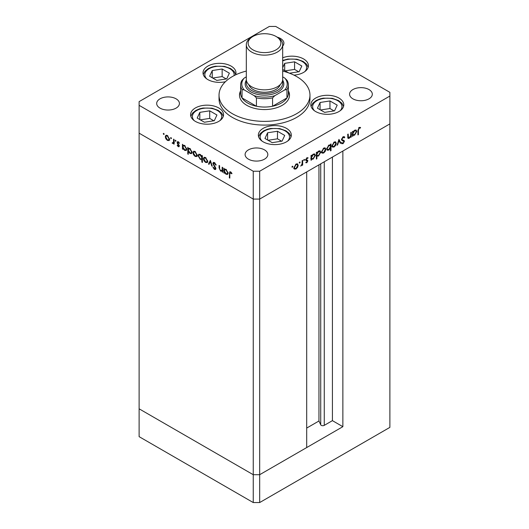 <?xml version="1.0" encoding="UTF-8"?>
<svg xmlns="http://www.w3.org/2000/svg" width="529" height="529" viewBox="0 0 529 529"><rect width="100%" height="100%" fill="white"/><g stroke="black" fill="none" stroke-linecap="round" stroke-linejoin="round"><path stroke-width="0.79" d="M342.865 426.678L259.679 474.705L253.246 474.705L139.12 408.818L139.12 133.176L253.246 199.069L139.12 133.176L139.12 105.337L253.246 171.231L259.679 171.231L259.679 199.069L253.246 199.069L259.679 199.069L259.679 474.705L306.694 447.56L306.694 171.925L259.679 199.069L389.88 123.898L342.865 151.043L342.865 426.678L332.417 420.648L324.27 425.349A2.123 1.223 180 0 1 321.268 425.349A2.123 1.223 180 0 1 320.719 424.8L318.954 420.998L306.694 428.073M259.679 171.231L389.88 96.053L389.88 427.379L259.679 502.55L253.246 502.55L139.12 436.656L139.12 408.818L253.246 474.705L253.246 502.55M253.246 171.231L253.246 474.705L259.679 474.705L259.679 502.55M318.954 420.998L318.954 164.85M332.417 420.648L332.417 157.073M240.629 91.623L240.199 92.654A25.008 14.435 0 0 0 239.505 95.59M240.629 84.918L240.629 93.269A23.871 13.78 0 0 0 242.037 97.938L256.42 106.236A23.871 13.78 180 0 1 247.625 103.016A23.871 13.78 180 0 1 242.037 97.938L242.037 89.586A23.871 13.78 180 0 1 240.629 84.918A23.871 13.78 180 0 1 242.037 80.249L244.213 78.074L246.316 76.857M282.684 76.857L284.787 78.074L286.963 80.249A23.871 13.78 180 0 1 288.371 84.918A23.871 13.78 180 0 1 286.963 89.586L284.787 89.91L274.749 95.703L272.58 97.885A23.871 13.78 180 0 1 256.42 97.885L254.251 95.703L244.213 89.91L242.037 89.586M256.42 97.885L256.42 106.236A23.871 13.78 0 0 0 272.58 106.236L286.963 97.938L286.963 89.586M272.58 97.885L272.58 106.236A23.871 13.78 180 0 0 286.963 97.938A23.871 13.78 0 0 0 288.371 93.269L288.371 84.918M244.213 78.074A22.734 13.126 0 0 0 244.213 89.91M254.251 95.703A22.734 13.126 0 0 0 274.749 95.703M284.787 89.91A22.734 13.126 0 0 0 284.787 78.074M289.495 95.59A25.008 14.435 0 0 0 288.801 92.654L288.371 91.623M240.629 90.823A25.008 14.435 0 0 0 239.492 95.127A25.008 14.435 0 0 0 246.818 105.337A25.008 14.435 0 0 0 274.068 108.465A25.008 14.435 0 0 0 289.508 95.127A25.008 14.435 0 0 0 288.371 90.823M246.316 71.071A45.468 26.252 0 0 0 219.032 95.127A45.468 26.252 0 0 0 232.35 113.689A45.468 26.252 0 0 0 281.897 119.375A45.468 26.252 0 0 0 309.968 95.127A45.468 26.252 0 0 0 296.65 76.566A45.468 26.252 0 0 0 282.684 71.071M219.032 95.127L219.032 98.837A45.468 26.252 0 0 0 232.35 117.398A45.468 26.252 0 0 0 281.897 123.092A45.468 26.252 0 0 0 309.968 98.837L309.968 95.127M338.963 98.077A16.478 9.515 0 0 0 321.004 96.013A16.478 9.515 0 0 0 310.827 104.802A16.478 9.515 0 0 0 315.654 111.533A16.478 9.515 0 0 0 333.614 113.596A16.478 9.515 0 0 0 343.79 104.802A16.478 9.515 0 0 0 338.963 98.077M286.487 128.375A16.478 9.515 0 0 0 268.527 126.312A16.478 9.515 0 0 0 258.35 135.1A16.478 9.515 0 0 0 263.178 141.832A16.478 9.515 0 0 0 281.137 143.895A16.478 9.515 0 0 0 291.314 135.1A16.478 9.515 0 0 0 286.487 128.375M218.715 107.949A16.478 9.515 0 0 0 200.756 105.886A16.478 9.515 0 0 0 190.579 114.674A16.478 9.515 0 0 0 195.406 121.406A16.478 9.515 0 0 0 213.372 123.469A16.478 9.515 0 0 0 223.542 114.674A16.478 9.515 0 0 0 218.715 107.949M235.603 74.86A16.478 9.515 0 0 0 235.974 72.85A16.478 9.515 0 0 0 231.147 66.125A16.478 9.515 0 0 0 213.187 64.062A16.478 9.515 0 0 0 203.01 72.85A16.478 9.515 0 0 0 207.837 79.581A16.478 9.515 0 0 0 225.394 81.737M293.939 75.125A16.478 9.515 0 0 0 308.414 65.675A16.478 9.515 0 0 0 303.586 58.95A16.478 9.515 0 0 0 282.684 57.8M160.016 108.121A11.367 6.56 180 0 1 156.683 103.479A11.367 6.56 180 0 1 163.706 97.415A11.367 6.56 180 0 1 176.091 98.837A11.367 6.56 180 0 1 179.417 103.479A11.367 6.56 180 0 1 172.401 109.543A11.367 6.56 180 0 1 160.016 108.121M352.909 98.837A11.367 6.56 180 0 1 349.583 94.202A11.367 6.56 180 0 1 356.599 88.138A11.367 6.56 180 0 1 368.984 89.56A11.367 6.56 180 0 1 372.317 94.202A11.367 6.56 180 0 1 365.294 100.259A11.367 6.56 180 0 1 352.909 98.837M264.5 149.879A11.367 6.56 0 0 0 252.115 148.457A11.367 6.56 0 0 0 245.099 154.521A11.367 6.56 0 0 0 248.425 159.163A11.367 6.56 0 0 0 260.81 160.585A11.367 6.56 0 0 0 267.826 154.521A11.367 6.56 0 0 0 264.5 149.879M282.684 46.109A11.367 6.56 0 0 0 283.901 43.153A11.367 6.56 0 0 0 280.575 38.518A11.367 6.56 0 0 0 277.355 37.209M389.88 96.053L389.88 92.344L275.754 26.45L269.321 26.45L139.12 101.621L139.12 105.337M222.683 170.814L220.613 171.138L219.079 167.845L219.079 165.418L219.581 165.716L219.641 169.062L220.705 170.609L222.101 170.159L222.18 167.21L222.683 167.501L222.683 172.249L221.942 171.284M222.683 170.107L221.737 170.688L222.683 169.822M212.876 163.435L213.326 162.476L214.483 162.601L216.196 165.008L215.72 165.061L214.483 163.269L213.379 163.732L215.521 167.521L215.832 168.691L215.462 169.538L214.45 169.412L212.949 167.448L213.405 167.309L214.503 168.777L215.329 168.427L212.876 163.435L213.795 162.37M214.562 162.648L213.379 163.732M214.503 168.777L215.766 168.176M210.35 160.38L212.301 166.251L211.752 165.941L210.39 161.695L209.021 164.36L208.479 164.05L210.35 160.38M207.117 162.562L205.55 162.443L203.989 160.756L203.427 158.746L204.068 157.351L205.55 157.53L207.685 161.2L207.031 162.615M196.662 156.524L195.095 156.405L193.535 154.719L192.966 152.709L193.607 151.307L195.095 151.492L197.224 155.162L196.57 156.577M183.265 145.191L184.621 145.442L186.763 149.152L186.155 150.5L184.608 150.348L182.941 148.424L182.941 149.304L182.439 149.013L182.439 144.265L183.113 145.263M163.719 133.374L164.188 134.187L163.719 134.459L163.249 133.645L163.719 133.374M164.188 134.187L163.719 134.459L164.188 134.187M168.963 140.529L167.395 140.41L165.835 138.73L165.273 136.713L165.914 135.318L167.395 135.497L169.525 139.173L168.87 140.588M171.006 137.58L171.475 138.393L171.006 138.664L170.536 137.851L171.006 137.58M171.475 138.393L171.006 138.664L171.475 138.393M174.067 142.903L172.56 143.399L172.123 142.982L173.472 142.314L173.565 139.147L174.067 139.438L174.067 144.186L173.565 143.194L173.294 143.438M172.659 142.87L174.067 141.97M175.549 140.205L176.018 141.018L175.549 141.289L175.079 140.476L175.549 140.205M176.018 141.018L175.549 141.289L176.018 141.018M179.265 146.017L178.947 146.751L178.227 146.665L177.169 145.382L177.513 145.171L178.227 146.083L178.756 145.753L177.288 143.319L177.446 141.693L178.306 141.798L179.476 143.121L179.146 143.366L178.333 142.394L177.605 142.737L179.265 146.017M178.227 146.083L179.192 145.501M178.762 142.142L177.605 142.737M188.575 149.072L188.575 148.285L189.957 148.523L192.1 152.233L191.491 153.582L189.944 153.43L188.278 151.466L188.278 154.303L187.775 154.012L187.775 147.346L188.45 148.345M202.415 159.103L200.233 159.374L198.091 155.665L198.699 154.316L200.253 154.468L201.913 156.386L201.913 155.513L202.415 155.804L202.415 162.463L201.913 162.172L201.734 159.52M224.666 169.095L226.022 169.346L228.164 173.056L227.556 174.405L226.009 174.253L224.342 172.328L224.342 173.208L223.84 172.917L223.84 168.169L224.514 169.168M231.107 172.289L229.824 173.803L229.824 178.121L229.322 177.83L229.712 171.799L230.631 171.925L231.993 173.459L231.695 173.79L230.089 172.527L230.895 172.064M347.679 137.004L349.299 137.652L350.701 135.589L350.78 132.554L351.282 132.263L351.282 137.011L350.78 137.302L350.78 136.442L349.213 138.287L348.142 138.413L347.679 134.346L348.181 134.049L348.512 137.785L347.692 137.309M344.313 137.864L343.083 137.494L341.979 139.233L342.177 139.755L344.114 140.555L344.432 141.362L343.043 143.683L341.542 143.445L341.999 142.784L343.103 142.982L343.923 141.686L343.552 141.058L342.045 140.569L341.469 139.517L343.083 136.832L344.273 136.713L344.789 137.262L344.313 137.864L342.931 136.918M341.476 139.352L342.402 139.914L341.476 139.378M341.939 143.762L341.542 143.445M341.999 142.784L341.536 142.572M343.123 141.217L342.752 140.595L343.599 141.084L342.799 140.846M338.95 139.385L340.894 143.002L340.352 143.319L338.983 140.654L337.621 144.9L337.072 145.21L338.95 139.385M336.279 143.286L335.717 145.29L334.149 146.983L332.589 147.102L332.027 145.739L334.149 142.07L335.637 141.884L336.279 143.286L335.651 142.923M325.818 149.323L325.256 151.334L323.688 153.02L322.128 153.139L321.566 151.777L323.688 148.107L325.176 147.928L325.818 149.323L325.196 148.96M311.032 158.786L311.541 159.077L311.541 159.956L311.032 160.247L311.032 155.5L311.541 155.209L311.541 156.029L313.221 154.157L314.742 154.005L315.363 155.387L313.201 159.077L311.779 159.262M292.392 166.179L292.854 166.45L292.392 167.263L291.922 166.992L292.392 166.179L292.854 166.45L292.392 166.179M292.392 167.263L291.922 166.992L292.392 167.263M298.197 165.273L297.629 167.283L296.068 168.969L294.501 169.088L293.939 167.726L296.068 164.056L297.549 163.878L298.197 165.273L297.569 164.909M299.672 161.973L300.141 162.244L299.672 163.058L299.202 162.787L299.672 161.973L300.141 162.244L299.672 161.973M299.672 163.058L299.202 162.787L299.672 163.058M302.165 160.618L302.667 160.327L302.667 165.074L302.165 165.365L302.165 164.671L300.717 166.119L302.072 163.897L302.165 160.618M304.149 159.394L304.611 159.665L304.149 160.472L303.679 160.201L304.149 159.394L304.611 159.665L304.149 159.394M304.149 160.472L303.679 160.201L304.149 160.472M307.739 158.396L306.926 158.369L306.198 159.553L307.673 160.294L307.858 160.915L306.82 162.76L305.769 162.694L306.112 162.086L306.82 162.178L307.356 161.233L305.888 160.492L305.696 159.87L306.899 157.801L308.076 157.768L307.739 158.396L306.813 157.86M306.112 162.086L306.82 162.178M307.217 160.882L305.888 160.492M305.722 159.566L307.369 160.115M316.368 155.665L316.878 155.956L316.878 158.786L316.368 159.077L316.368 152.418L316.878 152.127L316.878 152.947L318.557 151.069L320.078 150.924L320.7 152.306L318.537 155.995L317.129 156.154M330.017 144.847L330.506 145.131L330.506 144.252L331.015 143.961L331.015 150.626L330.506 150.917L330.506 148.14L328.833 150.051L327.306 150.203L326.684 148.828L328.846 145.131L330.275 144.953M352.44 134.882L352.942 135.173L352.942 136.052L352.44 136.343L352.44 131.595L352.942 131.304L352.942 132.124L354.622 130.253L356.143 130.101L356.764 131.483L354.602 135.173L353.18 135.358M359.204 128.19L358.424 130.313L358.424 134.637L357.921 134.928L357.921 130.537L359.231 127.509L360.586 127.469L360.289 128.144L358.715 127.906M297.272 167.071L297.629 167.283M295.433 168.606L296.068 168.969M295.261 168.506L293.701 168.625M297.113 163.745L297.384 164.638M293.985 167.171L294.924 168.493L296.068 168.387L297.688 165.557L297.219 164.506L296.233 163.97M293.945 167.898L294.924 168.493M295.605 164.374L296.068 164.638L294.441 167.435M297.219 164.506L296.068 164.638M302.165 164.784L302.667 165.074M306.106 162.099L306.82 162.76M306.41 160.419L307.084 160.803M306.628 160.73L305.755 160.261M307.051 157.721L307.58 158.31M306.489 158.118L306.926 158.369M305.775 159.308L306.198 159.553M306.866 159.831L307.858 160.915M311.032 159.665L311.541 159.956M311.032 155.738L311.541 156.029M314.286 153.86L314.557 154.772M314.715 155.017L315.363 155.387M312.599 158.726L313.201 159.077M312.401 158.614L310.735 158.614M311.032 157.278L312.004 158.634L313.194 158.495L314.854 155.671L314.365 154.627L313.36 154.078M311.032 158.039L312.004 158.634M312.745 154.481L313.201 154.746L311.541 157.569M314.365 154.627L313.201 154.746M316.368 158.495L316.878 158.786M316.368 152.656L316.878 152.947M319.622 150.778L319.893 151.691M320.058 151.935L320.7 152.306M317.936 155.645L318.537 155.995M317.737 155.533L316.071 155.493M316.368 154.197L317.34 155.552L318.531 155.414L320.197 152.59L319.708 151.545L318.696 150.996M316.368 154.957L317.34 155.552M318.081 151.4L318.537 151.664L316.878 154.488M319.708 151.545L318.537 151.664M324.892 151.122L325.256 151.334M323.06 152.656L323.688 153.02M322.888 152.557L321.328 152.676M324.74 147.796L325.011 148.689M321.612 151.221L322.551 152.544L323.695 152.438L325.315 149.608L324.846 148.556L323.86 148.021M321.572 151.942L322.551 152.544M323.232 148.424L323.695 148.689L322.068 151.486M324.846 148.556L323.695 148.689M330.208 144.959L330.208 145.706M330.506 150.335L331.015 150.626M328.198 149.687L328.833 150.051M327.887 149.667L326.955 149.886M326.691 148.973L327.676 149.581L328.846 149.462L330.506 146.639L330.05 145.581L328.853 145.713L327.193 148.537L327.676 149.581M330.05 145.581L329.038 145.032M328.39 145.442L328.853 145.713M326.73 148.272L327.193 148.537M335.353 145.085L335.717 145.29M333.515 146.619L334.149 146.983M333.343 146.52L331.782 146.639M335.194 141.759L335.472 142.651M332.073 145.184L333.006 146.507L334.149 146.401L335.776 143.571L335.307 142.519L334.315 141.977M332.027 145.905L333.006 146.507M333.687 142.387L334.149 142.651L332.529 145.442M335.307 142.519L334.149 142.651M338.765 139.947L340.094 142.539L340.894 143.002M338.606 140.436L338.983 140.654M337.244 144.681L337.621 144.9M343.843 136.594L344.789 137.262M343.989 136.799L343.605 137.282M342.574 137.203L343.083 137.494M341.536 138.982L341.979 139.233M343.314 140.092L344.432 141.362M342.442 143.088L343.043 143.683M342.243 143.214L341.562 143.425M350.78 136.72L351.282 137.011M348.492 137.771L349.213 138.287M348.413 137.824L347.831 138.036M352.44 135.761L352.942 136.052M352.44 131.833L352.942 132.124M355.686 129.955L355.957 130.868M356.123 131.113L356.764 131.483M354 134.822L354.602 135.173M353.802 134.71L352.135 134.71M352.44 133.374L353.405 134.73L354.595 134.597L356.262 131.767L355.772 130.723L354.761 130.174M352.44 134.135L353.405 134.73M354.146 130.577L354.602 130.842L352.942 133.665M355.772 130.723L354.602 130.842M357.921 134.346L358.424 134.637M359.641 127.337L359.489 127.681L360.289 128.144M359.489 127.681L358.768 127.608M358.94 127.701L359.568 128.071M169.763 140.066L168.202 139.947M168.024 140.053L167.395 140.41M166.199 138.519L165.835 138.73M165.901 136.356L165.273 136.713M166.08 136.079L166.351 135.186M167.23 135.411L166.245 135.946L165.775 137.004L167.395 139.835L168.546 139.94L169.022 138.876L167.395 136.085L166.245 135.946M168.546 139.94L169.518 139.339M167.858 135.814L167.395 136.085M169.478 138.611L169.022 138.876M174.067 143.597L173.565 143.895M174.372 142.731L172.56 143.399M173.367 142.929L172.923 142.513M172.514 142.751L172.123 142.982M173.459 142.407L174.279 141.851M179.238 146.302L178.227 146.665M177.519 145.184L177.169 145.382M179 145.019L178.617 145.237M178.418 144.186L178.028 144.41M177.671 143.101L177.288 143.319M178.094 142.856L177.903 142.01L177.103 142.473M177.903 142.01L177.949 141.646M182.941 148.722L182.439 149.013M183.239 145.991L183.239 145.204M186.499 150.183L185.58 149.978M185.229 149.991L184.608 150.348M184.416 145.336L183.384 145.878L182.941 146.923L184.601 149.76L185.785 149.892L186.261 148.854L184.601 146.017L183.384 145.878M185.785 149.892L186.763 149.29M185.064 145.753L184.601 146.017M186.717 148.589L186.261 148.854M188.278 153.721L187.775 154.012M191.835 153.265L190.916 153.06M190.566 153.073L189.944 153.43M189.752 148.418L188.727 148.96L188.278 150.005L189.937 152.841L191.121 152.974L191.597 151.935L189.937 149.099L188.727 148.96M191.121 152.974L192.1 152.372M190.4 148.834L189.937 149.099M192.053 151.671L191.597 151.935M197.462 156.062L195.895 155.943M195.723 156.042L195.095 156.405M193.898 154.508L193.535 154.719M193.594 152.345L192.966 152.709M193.779 152.068L194.05 151.175M194.93 151.4L193.945 151.942L193.475 152.993L195.095 155.824L196.239 155.929L196.722 154.871L195.095 152.074L193.945 151.942M196.239 155.929L197.218 155.334M195.558 151.81L195.095 152.074M197.178 154.607L196.722 154.871M202.415 161.881L201.913 162.172M202.713 158.931L201.04 158.912M200.848 159.017L200.233 159.374M198.732 155.295L198.091 155.665M198.897 155.057L199.162 154.164M202.415 156.095L201.913 156.386M202.415 157.602L201.913 157.893L200.253 155.057L199.076 154.924L198.593 155.962L200.246 158.799L201.463 158.931L202.415 158.35M200.081 154.375L199.076 154.924M200.716 154.785L200.253 155.057M201.463 158.931L201.913 157.893M207.923 162.099L206.356 161.98M206.178 162.079L205.55 162.443M204.353 160.545L203.989 160.756M204.055 158.383L203.427 158.746M204.234 158.111L204.511 157.219M205.384 157.437L204.399 157.979L203.929 159.031L205.556 161.861L206.7 161.967L207.176 160.909L205.556 158.111L204.399 157.979M206.7 161.967L207.679 161.371M206.019 157.847L205.556 158.111M207.632 160.644L207.176 160.909M212.129 165.722L211.752 165.941M210.76 161.477L210.39 161.695M209.391 163.646L208.479 164.05M209.279 163.58L210.608 160.995M216.123 164.83L215.72 165.061M214.986 162.978L214.483 163.269M215.766 169.141L214.45 169.412M215.316 167.171L214.959 167.376M214.576 166.08L214.199 166.291M222.683 171.667L222.18 171.958M222.987 170.642L221.42 170.675M221.215 170.794L220.613 171.138M224.342 172.626L223.84 172.917M224.64 169.895L224.64 169.108M227.9 174.087L226.981 173.876M226.63 173.896L226.009 174.253M225.817 169.24L224.792 169.783L224.342 170.827L226.002 173.664L227.186 173.796L227.662 172.758L226.009 169.921L224.792 169.783M227.186 173.796L228.164 173.195M226.465 169.65L226.009 169.921M228.118 172.494L227.662 172.758M229.824 177.539L229.322 177.83M230.135 172.5L230.221 171.746M231.418 172.626L230.975 172.884M337.191 105.132L329.957 100.953L320.071 102.481L317.426 108.187L324.661 112.366L334.54 110.839L337.191 105.132M320.071 109.715L320.071 102.481M334.077 110.905L329.957 108.531L320.541 109.986M329.957 108.531L329.957 100.953M284.714 135.431L277.48 131.252L267.595 132.779L264.95 138.486L272.184 142.665L282.063 141.131L284.714 135.431M267.595 140.013L267.595 132.779M281.6 141.203L277.48 138.823L268.064 140.284M277.48 138.823L277.48 131.252M289.508 73.207L299.163 71.713L301.814 66.006L294.58 61.827L284.701 63.354L282.684 67.692M282.684 69.431L288.715 72.909M284.701 70.588L284.701 63.354M298.7 71.779L294.58 69.405L285.164 70.86M294.58 69.405L294.58 61.827M229.374 73.181L222.14 69.001L212.255 70.536L209.61 76.236L216.844 80.415L226.723 78.887L229.374 73.181M212.255 77.77L212.255 70.536M226.26 78.96L222.14 76.579L212.724 78.034M222.14 76.579L222.14 69.001M216.943 115.005L209.709 110.825L199.83 112.353L197.178 118.06L204.412 122.239L214.298 120.711L216.943 115.005M199.83 119.587L199.83 112.353M213.835 120.777L209.709 118.403L200.293 119.858M209.709 118.403L209.709 110.825M258.245 51.888A16.366 9.449 0 0 0 278.109 48.404A16.366 9.449 0 0 0 276.072 36.475A16.366 9.449 0 0 0 270.755 34.425A16.366 9.449 0 0 0 252.928 36.475A16.366 9.449 0 0 0 258.245 51.888M276.072 36.475L277.361 37.215A18.184 10.501 180 0 1 282.684 44.641A18.184 10.501 180 0 1 257.55 54.342A18.184 10.501 180 0 1 246.316 44.641A18.184 10.501 180 0 1 251.639 37.215L252.928 36.475M246.6 81.208A18.184 10.501 0 0 0 257.55 92.767A18.184 10.501 0 0 0 275.907 91.239A18.184 10.501 0 0 0 282.4 81.208M282.638 80.137A19.322 11.155 180 0 1 277.89 92.033A19.322 11.155 180 0 1 257.114 94.301A19.322 11.155 180 0 1 246.362 80.137M280.165 84.686A15.916 9.185 180 0 1 258.416 91.55A15.916 9.185 180 0 1 248.835 84.686M282.684 44.641L282.684 79.35A18.184 10.501 180 0 1 257.55 89.051A18.184 10.501 180 0 1 246.316 79.35L246.316 44.641M320.719 424.8L320.719 163.825M324.27 425.349L324.27 161.775M347.679 135.993L348.181 136.284M357.928 130.028L358.424 130.313M174.067 140.45L173.565 140.74M219.581 167.554L219.079 167.845M222.683 168.639L222.18 168.93M229.844 173.142L229.322 173.446M340.081 110.819A14.66 8.464 0 0 0 338.897 101.469A14.66 8.464 0 0 0 323.517 98.48A14.66 8.464 0 0 0 314.537 110.819M287.604 141.117A14.66 8.464 0 0 0 286.42 131.767A14.66 8.464 0 0 0 271.033 128.778A14.66 8.464 0 0 0 262.06 141.117M304.704 71.693A14.66 8.464 0 0 0 303.52 62.343A14.66 8.464 0 0 0 288.14 59.354A14.66 8.464 0 0 0 282.684 60.961M234.069 75.627A14.66 8.464 0 0 0 215.693 66.535A14.66 8.464 0 0 0 206.72 78.867M219.833 120.691A14.66 8.464 0 0 0 218.649 111.348A14.66 8.464 0 0 0 203.268 108.352A14.66 8.464 0 0 0 194.288 120.691M307.157 160.842L306.357 160.373M306.384 159.95L305.577 159.487M173.142 142.883L173.948 142.42M178.584 146.116L179.391 145.654M177.797 142.341L178.597 141.871M215.138 168.863L215.938 168.401M343.559 106.389L341.86 103.241L338.454 100.51L332.232 98.315L323.232 98.169L319.774 98.969L316.104 100.543L312.778 103.221L311.059 106.389M291.082 136.687L289.383 133.539L285.977 130.808L279.755 128.613L270.755 128.468L267.29 129.268L263.627 130.842L260.301 133.513L258.582 136.687M308.182 67.262L306.483 64.115L303.077 61.384L296.862 59.188L287.862 59.043L282.684 60.458M235.742 74.444L234.043 71.289L230.637 68.558L224.415 66.37L215.415 66.218L211.95 67.018L208.287 68.591L204.961 71.27L203.242 74.444M223.311 116.268L221.611 113.113L218.213 110.382L211.99 108.187L202.991 108.042L199.526 108.842L195.856 110.416L192.53 113.094L190.81 116.268"/></g></svg>
